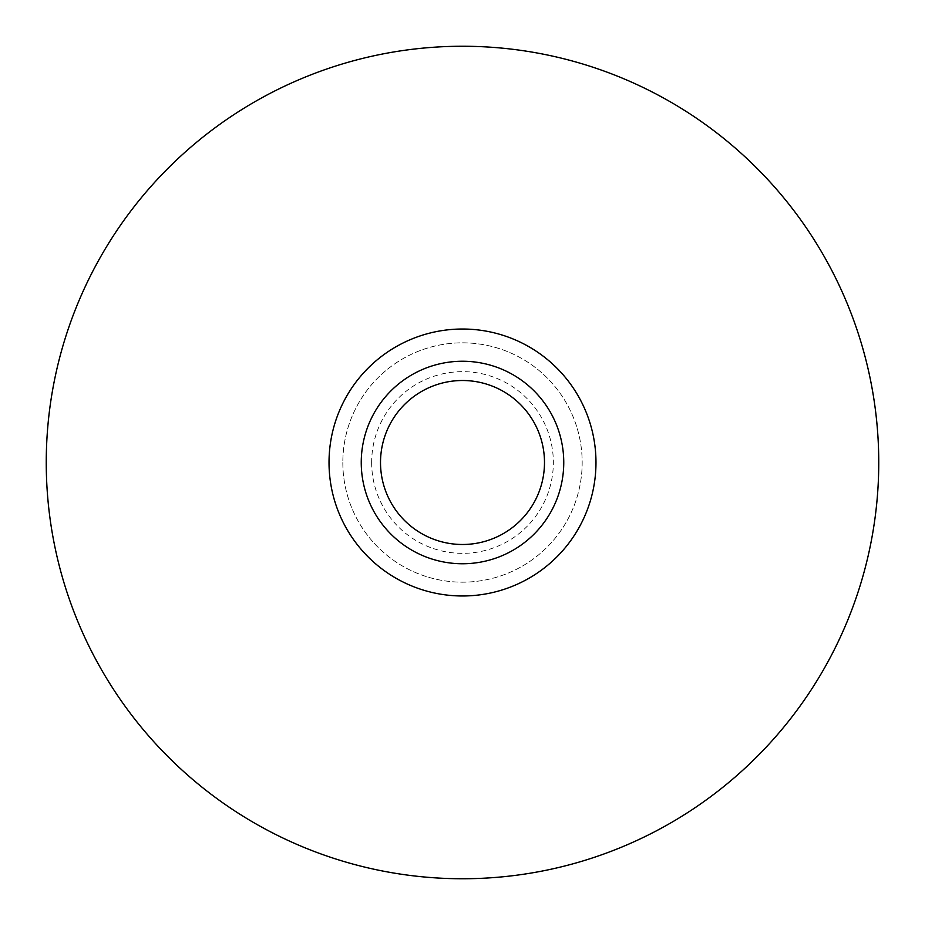 <?xml version="1.0" encoding="UTF-8"?>
<svg xmlns="http://www.w3.org/2000/svg" width="925" height="925" viewBox="0 0 925 925"><rect width="100%" height="100%" fill="white"/><g stroke="black" fill="none" stroke-linecap="round" stroke-linejoin="round"><path stroke-width="0.69" stroke-dasharray="4.62 3.47" d="M371.653 462.5A90.847 90.847 0 0 0 462.5 553.347A90.847 90.847 0 0 0 553.347 462.5A90.847 90.847 0 0 0 462.5 371.653A90.847 90.847 0 0 0 371.653 462.5M329.022 462.5A133.477 133.477 0 0 0 462.5 595.978A133.477 133.477 0 0 0 595.978 462.5A133.477 133.477 0 0 0 462.5 329.022A133.477 133.477 0 0 0 329.022 462.5M46.25 462.5A416.25 416.25 0 0 0 462.5 878.75A416.25 416.25 0 0 0 878.75 462.5A416.25 416.25 0 0 0 462.5 46.25A416.25 416.25 0 0 0 46.25 462.5M342.828 462.5A119.672 119.672 0 0 0 462.5 582.172A119.672 119.672 0 0 0 582.172 462.5A119.672 119.672 0 0 0 462.5 342.828A119.672 119.672 0 0 0 342.828 462.5A119.672 119.672 0 0 0 462.5 582.172A119.672 119.672 0 0 0 582.172 462.5A119.672 119.672 0 0 0 462.5 342.828A119.672 119.672 0 0 0 342.828 462.5"/><path stroke-width="1.39" d="M361.247 462.5A101.253 101.253 0 0 0 462.5 563.753A101.253 101.253 0 0 0 563.753 462.5A101.253 101.253 0 0 0 462.5 361.247A101.253 101.253 0 0 0 361.247 462.5M380.51 462.5A81.99 81.99 0 0 0 462.5 544.49A81.99 81.99 0 0 0 544.49 462.5A81.99 81.99 0 0 0 462.5 380.51A81.99 81.99 0 0 0 380.51 462.5M595.978 462.5A133.477 133.477 0 0 0 462.5 329.022A133.477 133.477 0 0 0 329.022 462.5A133.477 133.477 0 0 0 462.5 595.978A133.477 133.477 0 0 0 595.978 462.5M46.25 462.5A416.25 416.25 0 0 0 462.5 878.75A416.25 416.25 0 0 0 878.75 462.5A416.25 416.25 0 0 0 462.5 46.25A416.25 416.25 0 0 0 46.25 462.5"/></g></svg>
